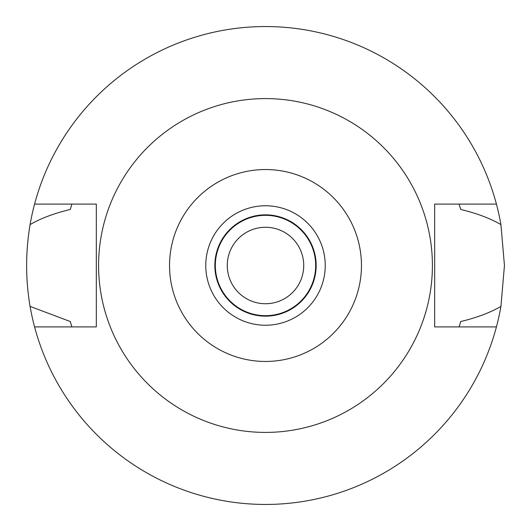 <?xml version="1.0" encoding="UTF-8"?>
<svg xmlns="http://www.w3.org/2000/svg" width="531" height="531" viewBox="0 0 531 531"><rect width="100%" height="100%" fill="white"/><g stroke="black" fill="none" stroke-linecap="round" stroke-linejoin="round"><path stroke-width="0.8" d="M265.5 325.237A59.737 59.737 0 0 0 325.237 265.5A59.737 59.737 0 0 0 265.5 205.762A59.737 59.737 0 0 0 205.762 265.5A59.737 59.737 0 0 0 265.5 325.237M265.5 316.157A50.657 50.657 0 0 0 316.157 265.5A50.657 50.657 0 0 0 265.5 214.843A50.657 50.657 0 0 0 214.843 265.5A50.657 50.657 0 0 0 265.5 316.157M265.5 315.68A50.179 50.179 0 0 0 315.68 265.5A50.179 50.179 0 0 0 265.5 215.32A50.179 50.179 0 0 0 215.32 265.5A50.179 50.179 0 0 0 265.5 315.68M265.5 303.732A38.232 38.232 0 0 0 303.732 265.5A38.232 38.232 0 0 0 265.5 227.268A38.232 38.232 0 0 0 227.268 265.5A38.232 38.232 0 0 0 265.5 303.732M459.308 326.26A203.107 203.107 0 0 1 459.103 326.91L460.722 321.534C476.918 317.638 490.319 312.586 500.925 306.387A238.95 238.95 0 0 1 30.075 306.387L70.278 321.534A203.107 203.107 0 0 0 71.214 324.7M496.425 326.91L434.677 326.91L434.677 204.09L496.425 204.09A238.95 238.95 0 0 1 500.925 224.613C490.345 218.42 476.944 213.376 460.722 209.466L459.103 204.09A203.107 203.107 0 0 1 459.308 204.74M500.925 306.387L504.45 265.5L500.925 224.613M459.786 324.7A203.107 203.107 0 0 0 460.722 321.534M71.692 326.26A203.107 203.107 0 0 0 71.897 326.91L70.278 321.534M71.692 204.74A203.107 203.107 0 0 1 71.897 204.09L70.278 209.466C53.877 213.435 40.475 218.487 30.075 224.613C25.488 252.092 25.488 279.352 30.075 306.387M30.075 224.613A238.95 238.95 0 0 1 496.425 204.09M71.214 206.307A203.107 203.107 0 0 0 70.278 209.466M460.722 209.466A203.107 203.107 0 0 0 459.786 206.3M34.575 326.91L96.323 326.91L96.323 204.09L34.575 204.09M265.5 98.593A166.907 166.907 0 0 1 432.407 265.5A166.907 166.907 0 0 1 265.5 432.407A166.907 166.907 0 0 1 98.593 265.5A166.907 166.907 0 0 1 265.5 98.593M265.5 361.458A95.958 95.958 0 0 1 169.542 265.5A95.958 95.958 0 0 1 265.5 169.542A95.958 95.958 0 0 1 361.458 265.5A95.958 95.958 0 0 1 265.5 361.458"/></g></svg>
